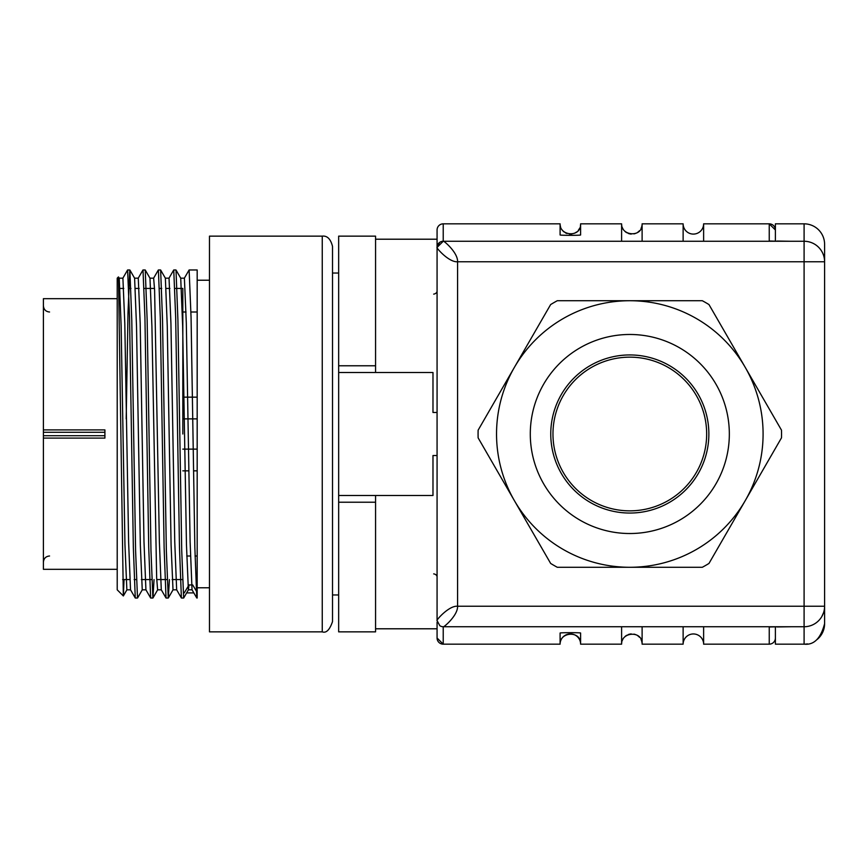 <?xml version="1.0" encoding="UTF-8"?>
<svg xmlns="http://www.w3.org/2000/svg" width="868" height="868" viewBox="0 0 868 868"><rect width="100%" height="100%" fill="white"/><g stroke="black" fill="none" stroke-linecap="round" stroke-linejoin="round"><path stroke-width="1.3" d="M182.822 434L182.822 288.426L174.935 288.426M118.439 276.946L117.213 278.172L117.213 589.828L123.332 595.947L118.504 277M126.934 589.773L123.375 595.936L124.037 579.574M322.256 631.861L209.481 631.861L209.481 236.139L322.256 236.139L322.256 631.861C326.281 633.293 329.699 629.875 332.509 621.607L332.509 246.393C330.654 239.004 327.236 235.586 322.256 236.139M197.177 280.223L197.177 598.03L197.177 269.97L197.177 280.223L209.481 280.223M197.177 596.414L196.83 597.965M196.765 597.889L194.855 547.61L191.058 317.308L189.137 270.317M181.39 597.965L179.481 547.534L175.672 317.449L173.763 270.274M166.016 597.943L164.117 547.458L160.298 317.601L158.399 270.132M150.641 597.846L148.721 547.448L144.934 317.525L143.003 270.035M135.256 597.77L133.346 547.502L129.538 317.428L127.629 269.97L129.809 269.97M186.631 592.909L193.835 592.909M126.196 418.875L127.997 313.001L129.809 270.056M129.885 270.122L131.784 320.552L135.592 550.605L137.502 597.933M145.249 270.089L147.159 320.108L150.978 550.746L152.887 598.019M157.683 589.773L152.942 597.987L154.048 579.574M160.634 270.056L162.533 320.129L166.352 550.692L168.262 597.922M168.316 597.868L169.434 579.574M176.009 270.165L177.918 320.173L181.727 550.703L183.636 597.933M118.525 276.99L119.242 278.227L121.14 326.097L124.959 544.724L126.858 589.643M134.616 278.4L136.526 326.39L140.334 544.952L142.243 589.73M150.001 278.519L151.911 326.325L156.663 578.023L157.618 589.828L161.307 589.828M165.387 278.541L167.264 326.194L171.094 544.93L173.003 589.773M180.739 278.487L182.649 325.988L186.468 544.844L188.367 589.687M188.432 589.654L188.985 584.956L192.718 584.956L197.177 592.453M184.244 592.909L188.985 584.956M192.034 589.643L190.114 541.773L186.316 323.135L184.407 278.519M176.649 589.763L174.75 541.719L170.931 323.265L169.043 278.4M161.274 589.47L159.365 541.578L154.602 290.021L153.647 278.172L149.925 278.172M145.911 589.556L143.99 541.762L140.182 323.124L138.283 278.487M135.256 597.987L130.515 589.773L128.616 541.903L124.797 323.384L122.909 278.368M43.4 435.714L43.4 429.899L104.909 429.899L104.909 435.714L43.4 435.714L43.4 438.101L104.909 438.101L104.909 435.714M117.213 569.321L43.4 569.321L43.4 438.101M117.213 298.679L43.4 298.679L43.4 429.899M514.388 367.37A133.281 133.281 0 0 1 745.232 367.359A133.281 133.281 0 0 1 629.821 567.281A133.281 133.281 0 0 1 514.388 367.37L478.127 430.181A151.726 151.726 0 0 0 478.127 437.852L550.659 563.451A151.726 151.726 0 0 0 557.299 567.281L702.342 567.271A151.726 151.726 0 0 0 708.982 563.44L781.493 437.83A151.726 151.726 0 0 0 781.493 430.159L708.972 304.559A151.726 151.726 0 0 0 702.331 300.729L557.289 300.729A151.726 151.726 0 0 0 550.637 304.57L514.388 367.37M552.97 434A76.851 76.851 0 0 1 668.241 367.446A76.851 76.851 0 0 1 668.241 500.554A76.851 76.851 0 0 1 552.97 434M375.562 495.509L375.562 631.861L338.661 631.861L338.661 236.139L375.562 236.139L375.562 372.491M338.661 495.509L432.98 495.509L432.98 455.526L437.071 455.526M437.071 412.474L432.98 412.474L432.98 372.491L338.661 372.491M439.816 625.709L437.071 620.587C435.486 621.021 448.767 605.397 457.577 606.233L804.093 606.233L804.093 223.835A20.506 20.506 0 0 1 824.6 244.342L824.6 623.658A20.506 20.506 0 0 1 817.211 639.423M777.131 241.044L790.585 241.261M824.6 244.342A20.506 20.506 0 0 0 804.093 223.835L775.395 223.835L775.395 241.033M805.233 644.132A20.506 20.506 0 0 0 807.468 643.882M775.395 626.967L775.395 644.164L804.093 644.164C813.945 645.25 820.781 638.414 824.6 623.658M791.79 626.739L777.131 626.956M437.071 245.796L437.071 229.987L437.071 247.413L443.222 241.261C442.517 239.611 458.033 252.208 457.577 261.767C448.572 262.472 435.497 246.957 437.071 247.413A6.152 6.152 0 0 1 443.222 241.261L443.222 223.835L560.099 223.835L560.099 234.946C559.556 235.434 581.31 235.488 580.605 234.935L580.605 223.835A10.253 10.253 0 0 1 580.399 225.897M621.748 642.494A10.253 10.253 0 0 0 621.607 644.164L580.605 644.164A10.253 10.253 0 0 0 570.352 633.911A10.253 10.253 0 0 0 560.099 644.164L443.222 644.164L437.071 638.013L437.071 622.204M443.222 241.261L804.093 241.261A20.506 20.506 0 0 1 824.6 261.767L457.577 261.767L457.577 606.233C458.011 615.835 442.387 628.497 443.222 626.739A6.152 6.152 0 0 1 439.794 625.687M804.093 644.164L804.093 606.233L824.6 606.233A20.506 20.506 0 0 1 804.093 626.739L443.222 626.739L443.222 644.164A6.152 6.152 0 0 1 437.071 638.013L437.071 628.79L375.562 628.79M703.622 241.12L703.622 223.835A10.253 10.253 -0 0 1 693.38 234.089A10.253 10.253 -0 0 1 683.127 223.835L683.127 241.206M779.497 241.261L769.243 241.011L769.243 223.835L775.395 229.987A6.152 6.152 0 0 0 769.243 223.835L703.622 223.835M703.46 642.331A10.253 10.253 180 0 0 683.127 644.164L683.127 626.739M703.622 626.87L703.622 627.889M703.622 626.967L703.622 644.164L769.243 644.164A6.152 6.152 0 0 0 775.395 638.013M622.215 640.682A10.253 10.253 0 0 1 623.278 638.555M625.025 636.526A10.253 10.253 0 0 1 626.837 635.235M628.074 634.638A10.253 10.253 0 0 1 631.253 633.933M633.976 634.128A10.253 10.253 0 0 1 636.135 634.844M637.785 635.799A10.253 10.253 0 0 1 639.499 637.318M641.029 639.575A10.253 10.253 0 0 1 642.005 642.656M683.127 644.164L642.114 644.164C642.797 630.168 621.076 631.72 621.607 644.164L621.607 626.739M642.114 626.739L642.114 644.164M823.537 612.743L821.746 616.671M769.243 644.164L769.243 626.989L779.497 626.739M703.622 239.807L703.622 240.577M683.127 241.261L683.127 239.655M642.005 225.344A10.253 10.253 0 0 1 641.029 228.425M639.499 230.682A10.253 10.253 0 0 1 637.785 232.201M636.135 233.156A10.253 10.253 0 0 1 633.976 233.872M631.253 234.067A10.253 10.253 0 0 1 628.074 233.362M626.837 232.765A10.253 10.253 0 0 1 625.025 231.474M623.278 229.445A10.253 10.253 0 0 1 622.215 227.318M621.748 225.506A10.253 10.253 0 0 1 621.607 223.835L621.607 241.098M579.64 228.186A10.253 10.253 0 0 1 578.305 230.302M576.569 231.995A10.253 10.253 0 0 1 574.29 233.297M571.958 233.959A10.253 10.253 0 0 1 569.484 234.045M566.934 233.503A10.253 10.253 0 0 1 565.535 232.884M564.319 232.125A10.253 10.253 0 0 1 561.824 229.521M560.511 226.7A10.253 10.253 0 0 1 560.099 223.835C559.556 236.302 581.31 237.81 580.605 223.835L621.607 223.835C621.076 236.28 642.797 237.832 642.114 223.835L642.114 241.044M437.071 229.987A6.152 6.152 0 0 1 443.222 223.835M437.071 620.587L437.071 247.413L439.675 242.389M580.605 644.164C581.3 630.179 559.556 631.709 560.099 644.164L560.099 633.054C559.556 632.566 581.31 632.512 580.605 633.065L580.605 644.164M683.127 223.835L642.114 223.835M43.4 432.286L104.909 432.286M182.822 470.857L188.833 470.857M193.542 470.857L197.177 470.857M182.822 397.143L197.177 397.143M580.052 347.808A99.527 99.527 0 0 1 729.337 434A99.527 99.527 0 0 1 580.052 520.192A99.527 99.527 0 0 1 580.052 347.808M590.283 365.536A79.053 79.053 0 0 0 643.535 511.849A79.053 79.053 0 0 0 704.1 406.962A79.053 79.053 0 0 0 590.283 365.536M338.661 365.775L375.562 365.775M338.661 502.225L375.562 502.225M433.685 573.878A4.101 3.146 180 0 1 437.071 576.797M433.685 294.122A4.101 3.146 180 0 0 437.071 291.192M169.922 288.426L166.2 288.426M161.741 288.426L159.56 288.426M154.526 288.426L144.186 288.426M139.162 288.426L135.441 288.426M130.992 288.426L128.79 288.426M123.788 288.426L120.055 288.426M182.464 579.574L172.124 579.574M167.09 579.574L156.728 579.574M151.716 579.574L141.343 579.574M136.33 579.574L134.149 579.574M129.712 579.574L122.638 579.574M209.481 587.777L197.177 587.777M197.177 269.97L189.137 269.97M175.944 269.97L173.763 269.97M160.569 269.97L158.399 269.97M145.195 269.97L143.003 269.97M183.636 598.03L181.455 598.03M168.251 598.03L166.081 598.03M152.887 598.03L150.707 598.03M137.502 598.03L135.321 598.03M134.616 278.227L129.875 270.013M142.309 589.773L137.567 597.987M149.99 278.227L145.249 270.013M165.376 278.216L160.634 270.013M173.058 589.784L168.316 597.987M180.75 278.216L176.009 270.013M188.432 589.784L183.701 597.987M196.776 597.987L192.034 589.784L188.367 589.828M189.083 270.013L184.341 278.216M181.39 597.987L176.66 589.784M173.708 270.013L168.967 278.216M166.016 597.987L161.274 589.773M158.323 270.013L153.593 278.227M150.641 597.987L145.9 589.773M142.949 270.013L138.207 278.227M127.574 270.013L122.833 278.227M126.858 589.828L130.547 589.828M142.243 589.828L145.933 589.828M173.003 589.828L176.681 589.828M119.209 278.172L122.909 278.172M134.583 278.172L138.283 278.172M165.311 278.172L169.043 278.172M180.674 278.172L184.407 278.172M197.177 418.875L182.822 418.875M197.177 449.125L182.822 449.125M49.552 312.003C45.852 311.666 43.801 309.616 43.4 305.851M49.552 555.997C45.852 556.334 43.801 558.384 43.4 562.149M437.071 239.21L375.562 239.21M332.509 594.96L338.661 594.96M332.509 273.04L338.661 273.04M197.177 312.003L190.938 312.003M186.056 312.003L182.822 312.003M197.177 555.997L195.04 555.997M190.461 555.997L186.728 555.997"/></g></svg>
